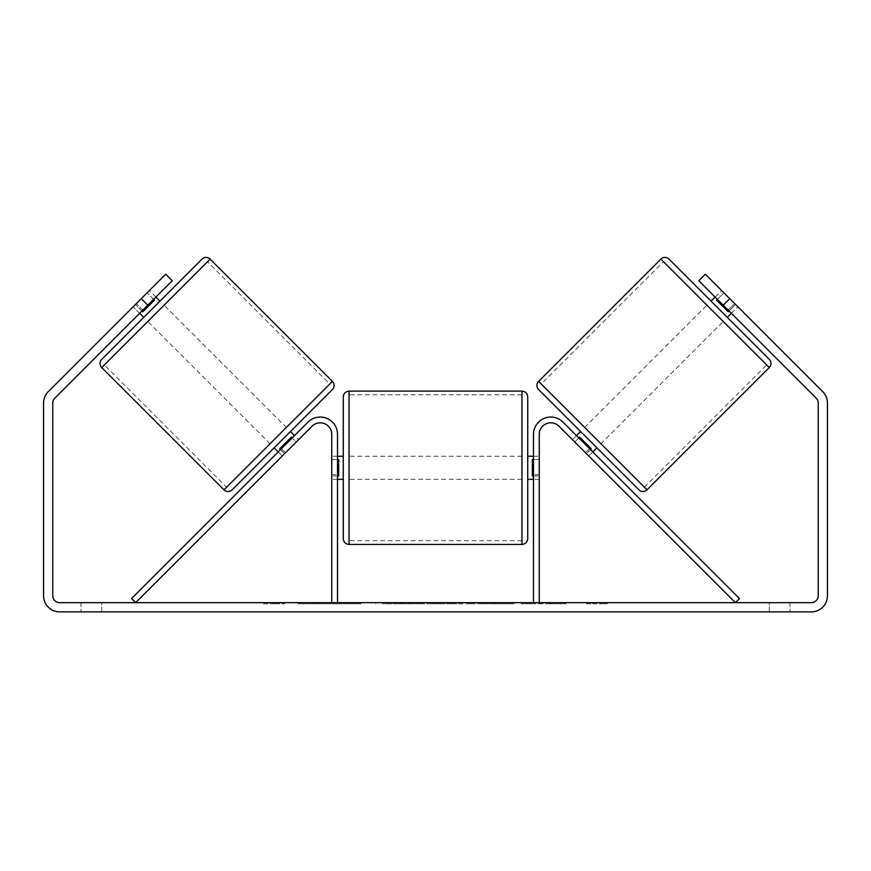 <?xml version="1.0" encoding="UTF-8"?>
<svg xmlns="http://www.w3.org/2000/svg" width="871" height="871" viewBox="0 0 871 871"><rect width="100%" height="100%" fill="white"/><g stroke="black" fill="none" stroke-linecap="round" stroke-linejoin="round"><path stroke-width="0.65" stroke-dasharray="4.36 3.27" d="M280.527 449.578L284.61 453.649L282.28 455.979L285.536 452.724L281.464 448.652L307.996 422.119L278.197 451.907L281.464 448.652L285.536 452.724L312.068 426.191A11.53 11.53 0 0 1 331.753 434.346A11.53 11.53 0 0 0 312.068 426.191L282.28 455.979L278.197 451.907L282.28 455.979L284.61 453.649L279.722 448.761L291.36 437.122L296.249 442.011L298.579 439.681L294.507 435.609M131.532 598.573L307.996 422.119A17.289 17.289 0 0 1 337.513 434.346A17.289 17.289 0 0 0 307.996 422.119A17.289 17.289 0 0 1 337.513 434.346L337.513 602.656L331.753 602.656L331.753 434.346A11.53 11.53 0 0 0 312.068 426.191L135.615 602.656L131.532 598.573M331.753 474.695L331.753 479.3L331.753 474.695L337.513 474.695L337.513 434.346L337.513 479.3L337.513 474.695L331.753 474.695M337.513 602.656L331.753 602.656M585.464 452.724L588.72 455.979L592.803 451.907L589.536 448.652L592.803 451.907L588.72 455.979L585.464 452.724L589.536 448.652L563.004 422.119L589.536 448.652L585.464 452.724L558.932 426.191A11.53 11.53 0 0 0 539.247 434.346A11.53 11.53 0 0 1 558.932 426.191L585.464 452.724M739.468 598.573L563.004 422.119A17.289 17.289 0 0 0 533.488 434.346A17.289 17.289 0 0 1 563.004 422.119A17.289 17.289 0 0 0 533.488 434.346L533.488 602.656L539.247 602.656L539.247 434.346A11.53 11.53 0 0 1 558.932 426.191L735.385 602.656L739.468 598.573M533.488 602.656L539.247 602.656M533.488 434.346L533.488 479.3L533.488 434.346M539.247 474.695L533.488 474.695L539.247 474.695M669.015 259.123L769.278 359.385M638.857 489.818L538.594 389.555M727.296 317.414L710.997 301.105L727.296 317.414M715.069 297.033L721.591 290.511L735.56 304.48L728.232 311.818L716.583 300.179L723.921 292.841L721.591 290.511M716.583 300.179L728.232 311.818L716.583 300.179M729.049 311.001L735.56 304.48L737.889 306.81L723.921 292.841L717.399 299.363M731.379 313.331L737.889 306.81L705.292 274.202L737.889 306.81L731.379 313.331L728.112 310.076L731.379 313.331M596.875 447.836L580.576 431.526L596.875 447.836M572.421 439.681L574.751 442.011L572.421 439.681L576.493 435.609M590.473 449.578L586.39 453.649L588.72 455.979L586.39 453.649L591.278 448.761L579.64 437.122L591.278 448.761L579.64 437.122L574.751 442.011L578.823 437.939M586.39 453.649L574.751 442.011L586.39 453.649M600.946 443.753L584.648 427.454L600.946 443.753L723.224 321.486L706.914 305.177L723.224 321.486M584.648 427.454L706.914 305.177M663.473 261.736L766.665 364.927L663.473 261.736L541.196 384.002L644.398 487.205L541.196 384.002M644.398 487.205L766.665 364.927M337.044 603.81L298.165 603.81L337.044 603.81M337.044 602.656L298.165 602.656L337.044 602.656M147.776 305.177L172.229 280.723L139.621 313.331L172.229 280.723L165.708 274.202L141.254 298.666L147.776 305.177L54.797 398.167A6.914 6.914 0 0 0 52.772 403.055L52.772 595.731A6.914 6.914 0 0 0 59.685 602.656L811.315 602.656A6.914 6.914 0 0 0 818.228 595.731L818.228 403.055A6.914 6.914 0 0 0 816.203 398.167L723.224 305.177L729.746 298.666L705.292 274.202L698.771 280.723L705.292 274.202L698.771 280.723L723.224 305.177M547.913 602.656L565.954 602.656L547.913 602.656L547.913 603.81L565.366 603.81L565.366 602.656M565.366 603.81L521.555 603.81L521.555 602.656L534.337 602.656L521.555 602.656L521.555 603.81L534.337 603.81L534.337 602.656L534.337 603.81L539.018 603.81L539.018 602.656M453.366 602.656L419.06 602.656L470.318 602.656L453.366 602.656L453.366 603.81L435.5 603.81L435.5 602.656M101.765 602.656L81.014 602.656L101.765 602.656L101.765 611.878L81.014 611.878L101.765 611.878L101.765 602.656M769.235 602.656L789.986 602.656L769.235 602.656L769.235 611.878L789.986 611.878L769.235 611.878L769.235 602.656M607.261 602.656L586.521 602.656L607.261 602.656L607.261 603.81L596.896 603.81L596.896 602.656M270.652 602.656L284.479 602.656L270.652 602.656L270.652 603.81L270.652 602.656M421.39 602.656L382.456 602.656L421.39 602.656L421.39 603.81L395.238 603.81L395.238 602.656L408.608 602.656L395.238 602.656L395.238 603.81L382.456 603.81L382.456 602.656L382.456 603.81L421.39 603.81L421.39 602.656M514.13 602.656L469.926 602.656L514.13 602.656L514.13 603.81L469.926 603.81L469.926 602.656L469.926 603.81L513.803 603.81L513.803 602.656M789.986 602.656L789.986 611.878L789.986 602.656M141.254 298.666L48.275 391.645A16.135 16.135 0 0 0 43.55 403.055L43.55 595.731A16.135 16.135 0 0 0 59.685 611.878L811.315 611.878A16.135 16.135 0 0 0 827.45 595.731L827.45 403.055A16.135 16.135 0 0 0 822.725 391.645L729.746 298.666M728.112 310.076L698.771 280.723L728.112 310.076L734.634 303.554L728.112 310.076M139.621 313.331L133.111 306.81L165.708 274.202L133.111 306.81L135.441 304.48L133.111 306.81L139.621 313.331M142.888 310.076L136.366 303.554L142.888 310.076M172.229 280.723L165.708 274.202L172.229 280.723M81.014 602.656L81.014 611.878L81.014 602.656M360.877 603.81L318.361 603.81L360.877 603.81L360.877 602.656L318.361 602.656L360.877 602.656M359.353 603.81L359.353 602.656L359.353 603.81M355.259 603.81L355.259 602.656M318.361 603.81L318.361 602.656L318.361 603.81M331.165 603.81L331.165 602.656L346.484 602.656L331.165 602.656L331.165 603.81L331.165 602.656L331.165 603.81L346.484 603.81L346.484 602.656L346.484 603.81L331.165 603.81M336.783 603.81L336.783 602.656M346.092 603.81L346.092 602.656M349.848 603.81L349.848 602.656M596.896 603.81L586.521 603.81L586.521 602.656M586.521 603.81L593.434 603.81L593.434 602.656L593.434 603.81L600.348 603.81L600.348 602.656L600.348 603.81L607.261 603.81M263.739 602.656L263.739 603.81L277.566 603.81L277.566 602.656L277.566 603.81L284.479 603.81L284.479 602.656M263.739 603.81L274.104 603.81L274.104 602.656M274.104 603.81L284.479 603.81M435.5 603.81L432.256 603.81L432.256 602.656M432.256 603.81L419.06 603.81L419.06 602.656M419.06 603.81L438.57 603.81L438.57 602.656M438.57 603.81L450.808 603.81L450.808 602.656M450.808 603.81L470.318 603.81L470.318 602.656M470.318 603.81L456.709 603.81L456.709 602.656M456.709 603.81L453.366 603.81M439.42 603.81L449.697 603.81L439.42 603.81L439.42 602.656L449.697 602.656L439.42 602.656M449.697 603.81L449.697 602.656M444.591 603.81L444.591 602.656M408.608 603.81L395.238 603.81L408.608 603.81L408.608 602.656L408.608 603.81M395.238 603.81L395.238 602.656L395.238 603.81M539.018 603.81L565.954 603.81L565.954 602.656M565.954 603.81L547.913 603.81M550.614 603.81L550.614 602.656M534.337 603.81L534.337 602.656L534.337 603.81M550.211 603.81L550.211 602.656M513.803 603.81L504.178 603.81L504.178 602.656M504.178 603.81L483.1 603.81L483.1 602.656L483.1 603.81L504.505 603.81L504.505 602.656M504.505 603.81L514.13 603.81M201.985 259.123L101.722 359.385M143.704 317.414L160.003 301.105L143.704 317.414M155.931 297.033L149.409 290.511L147.079 292.841L149.409 290.511M141.951 311.001L135.441 304.48L147.079 292.841L153.601 299.363M147.079 292.841L135.441 304.48L142.768 311.818L154.417 300.179L142.768 311.818L154.417 300.179L147.079 292.841M232.143 489.818L332.406 389.555M274.125 447.836L290.424 431.526L274.125 447.836M298.579 439.681L296.249 442.011L292.177 437.939M291.36 437.122L279.722 448.761L291.36 437.122M296.249 442.011L284.61 453.649L296.249 442.011M286.352 427.454L270.054 443.753L286.352 427.454L164.086 305.177L147.776 321.486L164.086 305.177M270.054 443.753L147.776 321.486M207.527 261.736L104.335 364.927L207.527 261.736L329.804 384.002L226.602 487.205L104.335 364.927M226.602 487.205L329.804 384.002M343.272 396.882L343.272 538.67M527.728 538.67L527.728 396.882M527.728 467.771L527.728 479.3L527.728 467.771M533.488 476.012L539.247 476.012L539.247 456.252L539.247 479.3L539.247 476.012L532.333 476.012L532.333 459.54L532.333 476.012L532.333 459.54L539.247 459.54L533.488 459.54M343.272 467.771L343.272 479.3L343.272 467.771M337.513 476.012L331.753 476.012L338.667 476.012L338.667 459.54L338.667 476.012L338.667 459.54L331.753 459.54L331.753 456.252L331.753 459.54L337.513 459.54M331.753 476.012L331.753 459.54L331.753 476.012M521.958 391.112L521.958 544.44M349.042 544.44L349.042 391.112M769.278 367.54L660.86 259.123M538.594 381.4L647.001 489.818M340.213 603.81L340.213 602.656M401.564 603.81L401.564 602.656M402.217 603.81L402.217 602.656M401.226 603.81L401.226 602.656M401.291 603.81L401.291 602.656M493.705 603.81L493.705 602.656M494.238 603.81L494.238 602.656M494.107 603.81L494.107 602.656L494.107 603.81M339.614 603.81L339.614 602.656M339.548 603.81L339.548 602.656M332.406 381.4L223.999 489.818M101.722 367.54L210.14 259.123M337.513 479.3L331.753 479.3L337.513 479.3M539.247 479.3L533.488 479.3L539.247 479.3M298.165 603.81L298.165 602.656M375.924 603.81L375.924 602.656M533.488 456.252L539.247 456.252M337.513 456.252L331.753 456.252M521.958 456.252L349.042 456.252M521.958 479.3L349.042 479.3M521.958 540.749L349.042 540.749M521.958 394.803L349.042 394.803"/><path stroke-width="1.31" d="M331.753 602.656L331.753 434.346A11.53 11.53 0 0 0 312.068 426.191L135.615 602.656L131.532 598.573L307.996 422.119A17.289 17.289 0 0 1 337.513 434.346L337.513 602.656M539.247 602.656L539.247 434.346A11.53 11.53 0 0 1 558.932 426.191L735.385 602.656L739.468 598.573L563.004 422.119A17.289 17.289 0 0 0 533.488 434.346L533.488 602.656M660.86 259.123A5.759 5.759 0 0 1 669.015 259.123L769.278 359.385A5.759 5.759 0 0 1 769.278 367.54L647.001 489.818A5.759 5.759 0 0 1 638.857 489.818L538.594 389.555A5.759 5.759 0 0 1 538.594 381.4L660.86 259.123L769.278 367.54M710.997 301.105L715.069 297.033M727.296 317.414L731.379 313.331M717.399 299.363L716.583 300.179L728.232 311.818L729.049 311.001M576.493 435.609L580.576 431.526M592.803 451.907L596.875 447.836M578.823 437.939L579.64 437.122L591.278 448.761L590.473 449.578M147.776 305.177L141.254 298.666L165.708 274.202L172.229 280.723L54.797 398.167A6.914 6.914 0 0 0 52.772 403.055L52.772 595.731A6.914 6.914 0 0 0 59.685 602.656L811.315 602.656A6.914 6.914 0 0 0 818.228 595.731L818.228 403.055A6.914 6.914 0 0 0 816.203 398.167L698.771 280.723L705.292 274.202L729.746 298.666L723.224 305.177M141.254 298.666L48.275 391.645A16.135 16.135 0 0 0 43.55 403.055L43.55 595.731A16.135 16.135 0 0 0 59.685 611.878L811.315 611.878A16.135 16.135 0 0 0 827.45 595.731L827.45 403.055A16.135 16.135 0 0 0 822.725 391.645L729.746 298.666M210.14 259.123A5.759 5.759 0 0 0 201.985 259.123L101.722 359.385A5.759 5.759 0 0 0 101.722 367.54L223.999 489.818A5.759 5.759 0 0 0 232.143 489.818L332.406 389.555A5.759 5.759 0 0 0 332.406 381.4L210.14 259.123L101.722 367.54M160.003 301.105L155.931 297.033M153.601 299.363L154.417 300.179L142.768 311.818L141.951 311.001M143.704 317.414L139.621 313.331M294.507 435.609L290.424 431.526M278.197 451.907L274.125 447.836M292.177 437.939L291.36 437.122L279.722 448.761L280.527 449.578M343.272 467.771L343.272 396.882C343.62 393.376 345.537 391.46 349.042 391.112L349.042 544.44C345.537 544.092 343.62 542.176 343.272 538.67L343.272 467.771M521.958 391.112C525.463 391.46 527.38 393.376 527.728 396.882L527.728 538.67C527.38 542.176 525.463 544.092 521.958 544.44L521.958 391.112L349.042 391.112M533.488 476.012L532.333 476.012L532.333 459.54L533.488 459.54M337.513 459.54L338.667 459.54L338.667 476.012L337.513 476.012M647.001 489.818L538.594 381.4M223.999 489.818L332.406 381.4M527.728 456.252L533.488 456.252M533.488 479.3L527.728 479.3M521.958 544.44L349.042 544.44M343.272 456.252L337.513 456.252M343.272 479.3L337.513 479.3"/></g></svg>
